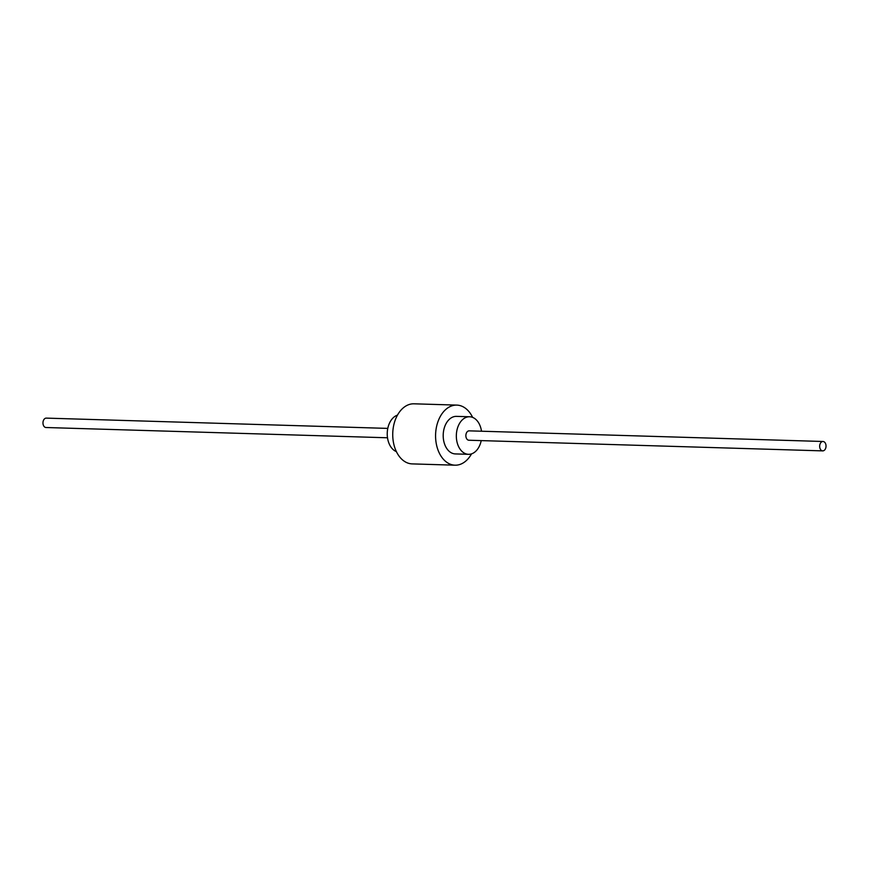 <?xml version="1.0" encoding="UTF-8"?>
<svg xmlns="http://www.w3.org/2000/svg" width="869" height="869" viewBox="0 0 869 869"><rect width="100%" height="100%" fill="white"/><g stroke="black" fill="none" stroke-linecap="round" stroke-linejoin="round"><path stroke-width="1.3" d="M481.22 440.605A18.781 12.709 -88.3 0 1 479.84 445.091A18.781 12.709 -88.3 0 1 468.489 454.313A18.781 12.709 -88.3 0 1 458.256 425.995A18.781 12.709 -88.3 0 1 469.618 416.762A18.781 12.709 -88.3 0 1 481.502 431.22M822.715 450.881L468.912 440.235A4.693 3.183 -88.3 0 1 466.349 433.153A4.693 3.183 -88.3 0 1 469.195 430.85L822.997 441.485A4.693 3.183 -88.3 0 1 825.55 448.567A4.693 3.183 -88.3 0 1 822.715 450.881A4.693 3.183 -88.3 0 1 820.151 443.798A4.693 3.183 -88.3 0 1 822.997 441.485M468.489 454.313L455.356 453.922A18.781 12.709 -88.3 0 1 445.124 425.593A18.781 12.709 -88.3 0 1 456.486 416.37L469.618 416.762M396.373 451.608A18.781 12.709 -88.3 0 1 389.16 423.909A18.781 12.709 -88.3 0 1 397.47 415.132M471.53 453.868A30.057 20.345 -88.3 0 1 455.019 465.187A30.057 20.345 -88.3 0 1 438.649 419.868A30.057 20.345 -88.3 0 1 456.822 405.106A30.057 20.345 -88.3 0 1 472.627 417.392M455.019 465.187L412.178 463.894A30.057 20.345 -88.3 0 1 395.808 418.576A30.057 20.345 -88.3 0 1 413.981 403.813L456.822 405.106M387.498 437.78L46.003 427.515A4.693 3.183 -88.3 0 1 43.45 420.433A4.693 3.183 -88.3 0 1 46.285 418.119L387.78 428.395"/></g></svg>
